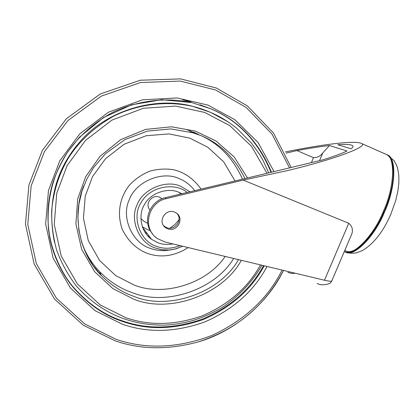 <?xml version="1.0" encoding="UTF-8"?>
<svg xmlns="http://www.w3.org/2000/svg" width="420" height="420" viewBox="0 0 420 420"><rect width="100%" height="100%" fill="white"/><g stroke="black" fill="none" stroke-linecap="round" stroke-linejoin="round"><path stroke-width="0.63" d="M350.642 236.686L351.582 234.481C353.299 230.118 352.359 226.375 348.752 223.256L243.233 180.107L166.162 198.644C148.155 202.414 141.666 228.254 157.421 238.581L165.028 242.03L324.481 280.235C328.015 281.059 330.335 281.369 331.454 281.148L331.448 281.694L329.899 283.353C325.048 285.217 320.806 285.269 317.163 283.505M167.601 228.753L165.905 227.887C156.907 222.296 165.244 208.089 174.515 212.074L175.791 212.693C185.209 217.933 177.146 232.764 167.601 228.753M287.873 272.365L291.401 273.425L295.386 273.262M243.233 180.107L287.007 170.698C334.582 159.401 369.353 146.191 361.483 143.456C355.782 140.27 323.642 144.081 285.532 151.893M337.769 144.743C345.576 144.17 350.453 144.417 352.396 145.483C353.54 146.244 353.089 147.336 351.041 148.759L337.769 144.743M286.094 153.143L296.94 150.581L313.483 157.673C317.494 157.626 320.612 156.02 322.833 152.854L329.485 145.53L347.02 151.016C341.749 153.552 333.596 156.529 322.56 159.936L165.218 197.731C149.714 201.038 141.687 221.823 152.428 233.63M149.882 209.916C144.365 203.564 152.318 194.05 159.527 197.143L162.067 198.734M140.837 218.531L143.955 221.288L147.803 223.44M163.674 225.771L166.651 227.666C174.599 230.974 183.178 220.348 176.972 213.523M296.94 150.581C309.341 148.281 320.187 146.596 329.485 145.53M345.088 251.79C353.047 258.305 374.756 236.917 384.657 211.659C395.53 188.207 396.947 157.915 387.518 154.985L386.279 154.423M344.899 250.152C352.228 257.659 374.168 236.927 384.127 211.423M196.613 107.405L196.187 107.242M181.928 193.72L178.852 192.271C167.958 187.231 150.538 192.896 144.517 204.498C138.043 214.473 140.537 231.714 151.52 239.305L157.936 242.76C162.424 244.503 167.417 244.886 172.914 243.92M142.28 226.784L148.097 229.898L150.355 230.627M169.801 228.244L175.025 224.453L179.004 219.755M180.416 194.082L179.534 192.549M54.458 242.293C46.505 201.983 56.028 167.323 83.029 138.316C110.507 109.032 156.776 96.915 191.798 106.092L201.154 108.78M49.523 236.497C53.051 254.861 60.554 271.226 72.035 285.574C86.992 303.119 103.955 314.942 122.924 321.048C147.777 329.627 174.4 328.933 202.792 318.969C230.449 306.978 250.698 289.202 263.524 265.629M271.021 172.316C258.384 141.635 238.319 120.467 210.824 108.806L199.936 104.769M348.752 223.256L324.481 280.235M385.035 153.883L386.369 154.471C395.766 157.395 394.322 187.688 383.45 211.15C373.716 235.93 352.475 257.371 344.321 251.507M313.483 157.673L311.399 162.614M319.536 160.66L322.833 152.854M166.162 198.644L165.218 197.731M225.172 256.442C206.252 284.566 162.456 296.814 133.88 284.918L115.673 275.583L99.608 260.495L88.268 240.56L83.428 218.122L85.249 196.109L92.526 176.626L105.483 158.739L123.984 144.333L146.129 135.734L168.992 133.906L189.787 138.128L207.827 147.252L223.671 161.816L235.042 180.957M201.075 189.116C193.825 178.936 184.769 172.499 173.917 169.796C166.184 168.494 158.172 168.934 149.882 171.108C141.887 174.421 135.061 179.114 129.402 185.189C119.868 197.39 116.597 213.255 122.304 229.467C128.142 241.106 136.374 249.018 147 253.218C160.55 258.163 174.295 256.289 188.234 247.59M82.436 244.597C86.425 254.788 92.164 263.818 99.64 271.688C109.599 281.673 120.445 288.65 132.179 292.604C164.53 306.117 214.121 290.724 233.704 258.484M242.477 179.172C233.615 159.201 220.269 144.89 202.424 136.232M170.966 249.837L165.632 250.551C159.989 250.819 154.844 250.068 150.187 248.299C132.295 243.054 120.829 217.135 129.239 199.915C135.34 181.808 162.236 170.457 179.051 178.573C185.062 180.894 190.302 184.916 194.77 190.633M238.513 259.639C219.418 293.454 167.774 310.574 134.132 296.452C122.22 292.451 111.216 285.385 101.11 275.257C77.926 252.331 72.198 212.851 83.843 185.855M190.019 131.838L200.791 135.529C219.991 143.372 234.712 157.721 244.96 178.573M189.919 191.798L180.894 186.37C166.031 179.24 142.312 189.315 136.915 205.291C129.481 220.49 139.545 243.374 155.347 248.026L161.842 249.701L168.998 250.021L175.933 248.855L182.606 246.246L175.009 249.097L165.632 250.551L170.998 249.832M247.501 177.965L234.092 156.812L215.912 140.931L195.374 131.108L171.575 126.793L145.619 129.402L120.682 139.64L100.023 156.308L85.675 176.731L77.684 198.954L75.91 223.991L81.664 249.359L94.694 271.777L112.959 288.671L133.56 299.087C168.499 313.756 222.091 295.502 241.364 260.321M179.986 245.616C171.549 248.882 163.706 249.118 156.45 246.335C140.023 241.521 131.507 216.857 140.963 202.85C149.572 186.412 174.846 181.86 187.168 192.46M260.458 264.894C248.115 287.448 228.695 304.432 202.204 315.851C175.025 325.327 149.572 325.952 125.843 317.719L100.212 304.941L77.438 283.994L61.241 256.064L54.243 224.416L56.747 193.274L67.079 165.674L85.559 140.359L111.92 120.12L143.341 108.271L175.576 106.092L204.666 112.424L229.756 125.612L251.57 146.344L266.973 173.287M228.008 121.816L210.425 112.271L192.633 106.37C168.263 100.79 139.303 103.504 113.789 116.114C94.925 126.761 79.989 140.427 68.975 157.112C59.267 173.129 53.508 190.864 51.691 210.31C51.392 223.634 53.046 236.906 56.648 250.131C61.399 263.004 67.835 274.811 75.957 285.542C99.829 312.532 129.612 325.726 165.291 325.122C185.215 323.663 201.169 319.746 222.416 307.282C238.87 296.226 252.047 282.219 261.938 265.251M145.142 232.601L147.11 233.389M149.415 236.486L147.851 236.045M264.238 265.802C251.438 289.495 231.158 307.387 203.396 319.489C174.893 329.548 148.155 330.267 123.181 321.657C104.171 315.541 87.171 303.697 72.182 286.12C59.703 269.803 51.445 250.136 48.515 229.556C46.431 201.689 52.159 176.846 65.704 155.027C76.913 138.017 92.101 124.052 111.274 113.117C137.214 100.128 166.73 97.109 191.72 102.559L211.286 108.953C238.697 120.572 258.752 141.661 271.451 172.21M274.019 171.596L257.985 142.391L234.88 119.711L208.084 105.131L177.03 97.933L142.411 99.834L108.47 112.198L79.868 133.744L59.74 160.912L48.463 190.57L45.649 224.054L53.114 258.111L70.523 288.162L95.025 310.663L122.588 324.329C148.265 333.155 175.723 332.336 204.965 321.872C233.41 309.298 254.1 290.834 267.031 266.469M282.088 270.076C268.018 298.421 244.64 320.203 211.964 335.433C178.211 348.18 146.339 349.508 116.335 339.418L84.651 323.904L56.406 298.158L36.33 263.623L27.783 224.411L31.154 185.887L44.368 151.767L67.924 120.582L101.252 96.138L140.537 82.525L180.269 81.07L215.586 89.975L246.047 107.378L271.976 134.022L289.506 167.874M291.155 167.48L273.514 133.035L247.291 105.856L216.405 88.053L180.611 78.892L140.275 80.236L100.333 93.938L66.407 118.692L42.399 150.344L28.928 184.994L25.463 224.117L34.13 263.949L54.516 299.035L83.207 325.175L115.39 340.919C140.884 349.65 168.457 349.997 198.125 341.948C236.67 330.771 268.564 301.319 283.51 270.417C265.078 305.702 236.618 329.548 198.125 341.948M193.263 132.006L198.587 134.463M89.25 258.258L86.761 254.951M55.829 258.053L55.419 257.271M195.778 107.126L196.203 107.289M351.582 234.481L331.448 281.694M361.483 143.456L386.369 154.471C396.585 159.527 395.336 185.834 384.232 211.475C373.306 237.29 355.415 255.785 344.951 251.748M165.905 227.887L164.96 226.805M387.518 154.985L394.06 160.65L396.464 164.96L397.609 168.215L398.853 175.376L398.858 183.278L397.766 191.777L395.666 200.686L390.847 214.21C383.119 231.945 373.506 244.13 362.008 250.772L356.869 252.683C356.139 253.045 349.739 253.775 346.201 252.236M193.767 132.941L170.851 128.914L147.336 131.124L124.992 139.55L105.52 153.641L93.655 167.47L86.903 178.909L81.958 191.179L78.934 203.989L77.894 217.019L78.845 229.976L81.748 242.555L86.52 254.468L93.03 265.445L101.11 275.257L99.64 271.688M268.721 172.867L263.167 160.645L259.718 154.639L251.659 143.32L236.891 128.436C223.997 117.857 209.239 110.502 192.633 106.37L191.798 106.092M142.364 227.026L151.52 239.305M191.72 102.559L161.794 99.729L131.691 104.774L103.577 117.516L79.548 137.161L67.935 151.625C62.045 160.871 57.236 170.615 53.503 180.847C41.617 217.161 49.255 257.665 72.182 286.12L72.035 285.574M186.491 129.507L198.492 134.421M190.984 101.981L182.59 99.698"/></g></svg>
